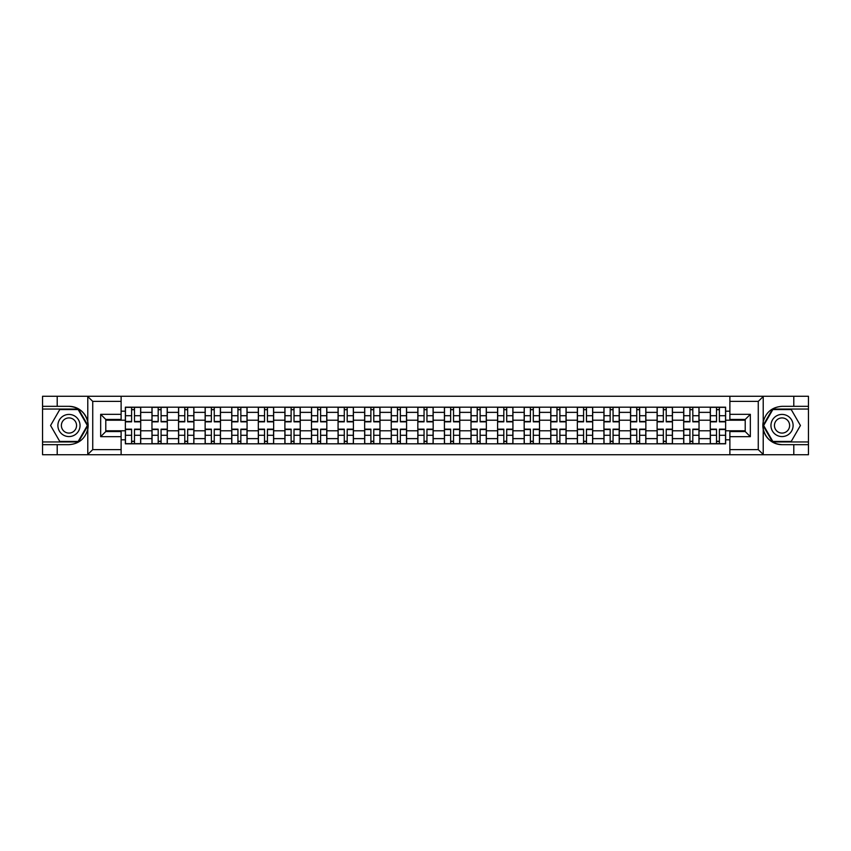 <?xml version="1.0" encoding="UTF-8"?>
<svg xmlns="http://www.w3.org/2000/svg" width="851" height="851" viewBox="0 0 851 851"><rect width="100%" height="100%" fill="white"/><g stroke="black" fill="none" stroke-linecap="round" stroke-linejoin="round"><path stroke-width="1.28" d="M121.119 454.732L729.881 454.732L729.881 431.553L745.221 431.553L745.221 419.447L729.881 419.447L729.881 396.268L121.119 396.268L121.119 419.447L105.779 419.447L105.779 431.553L121.119 431.553L121.119 454.732L87.472 454.732L92.738 449.615L121.119 449.615M87.472 454.732L42.55 454.732L42.55 444.669L57.208 444.669L57.208 454.732L93.333 454.732M729.881 396.268L808.45 396.268L808.45 406.331L793.792 406.331L793.792 396.268L757.667 396.268M151.967 443.818L151.967 412.373L140.713 412.373L140.713 443.818M140.713 412.373L140.713 407.182M151.967 412.373L151.967 407.182M167.307 407.182L167.307 443.818M178.55 443.818L178.55 407.182M193.89 407.182L193.89 443.818M205.134 443.818L205.134 407.182M220.473 407.182L220.473 443.818M231.727 443.818L231.727 407.182M247.067 407.182L247.067 443.818M258.31 443.818L258.31 407.182M273.65 407.182L273.65 443.818M284.894 443.818L284.894 407.182M300.233 407.182L300.233 443.818M311.487 443.818L311.487 407.182M326.827 407.182L326.827 443.818M338.07 443.818L338.07 407.182M353.41 407.182L353.41 443.818M364.654 443.818L364.654 407.182M379.993 407.182L379.993 443.818M391.247 443.818L391.247 407.182M406.587 407.182L406.587 443.818M417.83 443.818L417.83 407.182M433.17 407.182L433.17 443.818M444.413 443.818L444.413 407.182M459.753 407.182L459.753 443.818M471.007 443.818L471.007 407.182M486.346 407.182L486.346 443.818M497.59 443.818L497.59 407.182M512.93 407.182L512.93 443.818M524.173 443.818L524.173 407.182M539.513 407.182L539.513 443.818M550.767 443.818L550.767 407.182M566.106 407.182L566.106 443.818M577.35 443.818L577.35 407.182M592.69 407.182L592.69 443.818M603.933 443.818L603.933 407.182M619.273 407.182L619.273 443.818M630.527 443.818L630.527 407.182M645.866 407.182L645.866 443.818M657.11 443.818L657.11 407.182M672.45 407.182L672.45 443.818M683.693 443.818L683.693 407.182M699.033 407.182L699.033 443.818M710.287 443.818L710.287 407.182M710.287 430.787L699.033 430.787M683.693 430.787L672.45 430.787M657.11 430.787L645.866 430.787M630.527 430.787L619.273 430.787M603.933 430.787L592.69 430.787M577.35 430.787L566.106 430.787M550.767 430.787L539.513 430.787M524.173 430.787L512.93 430.787M497.59 430.787L486.346 430.787M471.007 430.787L459.753 430.787M444.413 430.787L433.17 430.787M417.83 430.787L406.587 430.787M391.247 430.787L379.993 430.787M364.654 430.787L353.41 430.787M338.07 430.787L326.827 430.787M311.487 430.787L300.233 430.787M284.894 430.787L273.65 430.787M258.31 430.787L247.067 430.787M231.727 430.787L220.473 430.787M205.134 430.787L193.89 430.787M178.55 430.787L167.307 430.787M151.967 430.787L140.713 430.787M710.287 420.213L699.033 420.213M683.693 420.213L672.45 420.213M657.11 420.213L645.866 420.213M630.527 420.213L619.273 420.213M603.933 420.213L592.69 420.213M577.35 420.213L566.106 420.213M550.767 420.213L539.513 420.213M524.173 420.213L512.93 420.213M497.59 420.213L486.346 420.213M471.007 420.213L459.753 420.213M444.413 420.213L433.17 420.213M417.83 420.213L406.587 420.213M391.247 420.213L379.993 420.213M364.654 420.213L353.41 420.213M338.07 420.213L326.827 420.213M311.487 420.213L300.233 420.213M284.894 420.213L273.65 420.213M258.31 420.213L247.067 420.213M231.727 420.213L220.473 420.213M205.134 420.213L193.89 420.213M178.55 420.213L167.307 420.213M151.967 420.213L140.713 420.213M105.779 430.787L125.374 430.787L125.374 420.213L105.779 420.213M121.119 411.182L125.374 411.182L125.374 420.213M745.221 420.213L725.626 420.213L725.626 407.182L125.374 407.182L125.374 411.182M725.626 411.182L729.881 411.182M729.881 439.818L725.626 439.818L725.626 430.787L745.221 430.787M125.374 430.787L125.374 443.818L725.626 443.818L725.626 439.818M125.374 439.818L121.119 439.818M725.626 420.213L725.626 430.787M134.501 441.265L131.597 441.265M131.597 409.735L134.501 409.735M161.084 441.265L158.18 441.265M158.18 409.735L161.084 409.735M187.667 441.265L184.773 441.265M184.773 409.735L187.667 409.735M214.261 441.265L211.356 441.265M211.356 409.735L214.261 409.735M240.844 441.265L237.94 441.265M237.94 409.735L240.844 409.735M267.427 441.265L264.533 441.265M264.533 409.735L267.427 409.735M294.02 441.265L291.116 441.265M291.116 409.735L294.02 409.735M320.604 441.265L317.7 441.265M317.7 409.735L320.604 409.735M347.187 441.265L344.293 441.265M344.293 409.735L347.187 409.735M373.78 441.265L370.876 441.265M370.876 409.735L373.78 409.735M400.364 441.265L397.46 441.265M397.46 409.735L400.364 409.735M426.947 441.265L424.053 441.265M424.053 409.735L426.947 409.735M453.54 441.265L450.636 441.265M450.636 409.735L453.54 409.735M480.124 441.265L477.22 441.265M477.22 409.735L480.124 409.735M506.707 441.265L503.813 441.265M503.813 409.735L506.707 409.735M533.3 441.265L530.396 441.265M530.396 409.735L533.3 409.735M559.884 441.265L556.98 441.265M556.98 409.735L559.884 409.735M586.467 441.265L583.573 441.265M583.573 409.735L586.467 409.735M613.06 441.265L610.156 441.265M610.156 409.735L613.06 409.735M639.644 441.265L636.739 441.265M636.739 409.735L639.644 409.735M666.227 441.265L663.333 441.265M663.333 409.735L666.227 409.735M692.82 441.265L689.916 441.265M689.916 409.735L692.82 409.735M719.403 441.265L716.499 441.265M716.499 409.735L719.403 409.735M134.501 421.841L134.501 407.352L140.628 407.352L140.628 421.841L134.501 421.841M131.597 409.565L134.501 409.565M131.597 407.352L125.459 407.352L125.459 421.841L131.597 421.841L131.597 407.352L134.501 407.352M131.597 429.159L131.597 443.648L125.459 443.648L125.459 429.159L131.597 429.159M134.501 441.435L131.597 441.435M134.501 443.648L140.628 443.648L140.628 429.159L134.501 429.159L134.501 443.648L131.597 443.648M161.084 421.841L161.084 407.352L167.221 407.352L167.221 421.841L161.084 421.841M158.18 409.565L161.084 409.565M158.18 407.352L152.052 407.352L152.052 421.841L158.18 421.841L158.18 407.352L161.084 407.352M187.667 421.841L187.667 407.352L193.805 407.352L193.805 421.841L187.667 421.841M184.773 409.565L187.667 409.565M184.773 407.352L178.636 407.352L178.636 421.841L184.773 421.841L184.773 407.352L187.667 407.352M57.208 444.669L68.963 444.669C78.866 443.935 85.132 438.776 87.781 429.212L87.781 421.788C85.132 412.224 78.866 407.065 68.963 406.331L42.55 406.331L42.55 441.946L78.462 441.946L87.961 425.5L78.462 409.054L42.55 409.054M121.119 401.385L92.738 401.385L87.472 396.268L42.55 396.268L42.55 406.331M42.55 444.669L42.55 441.946M57.208 396.268L57.208 406.331M87.472 396.268L121.119 396.268M68.963 406.331A19.169 19.169 0 0 1 87.781 429.212L87.781 454.583M105.779 419.447L100.663 414.341L121.119 414.341M121.119 436.659L100.663 436.659L105.779 431.553M763.528 396.268L758.262 401.385L729.881 401.385M793.792 406.331L782.037 406.331C772.134 407.065 765.868 412.224 763.219 421.788L763.219 429.212C765.868 438.776 772.134 443.935 782.037 444.669L808.45 444.669L808.45 409.054L772.538 409.054L763.039 425.5L772.538 441.946L808.45 441.946M729.881 449.615L758.262 449.615L763.528 454.732L808.45 454.732L808.45 444.669M808.45 406.331L808.45 409.054M793.792 454.732L793.792 444.669M763.528 454.732L729.881 454.732M782.037 444.669A19.169 19.169 0 0 1 763.219 421.788L763.219 396.417M745.221 431.553L750.337 436.659L729.881 436.659M729.881 414.341L750.337 414.341L745.221 419.447M57.889 425.5A11.074 11.074 0 0 0 68.963 436.574A11.074 11.074 0 0 0 80.047 425.5A11.074 11.074 0 0 0 68.963 414.426A11.074 11.074 0 0 0 57.889 425.5M61.378 425.5A7.585 7.585 0 0 0 68.963 433.085A7.585 7.585 0 0 0 76.547 425.5A7.585 7.585 0 0 0 68.963 417.915A7.585 7.585 0 0 0 61.378 425.5M78.164 409.565L87.366 425.5L78.164 441.435L59.761 441.435L50.571 425.5L59.761 409.565L78.164 409.565M770.953 425.5A11.074 11.074 0 0 0 782.037 436.574A11.074 11.074 0 0 0 793.111 425.5A11.074 11.074 0 0 0 782.037 414.426A11.074 11.074 0 0 0 770.953 425.5M774.453 425.5A7.585 7.585 0 0 0 782.037 433.085A7.585 7.585 0 0 0 789.622 425.5A7.585 7.585 0 0 0 782.037 417.915A7.585 7.585 0 0 0 774.453 425.5M791.239 409.565L800.429 425.5L791.239 441.435L772.836 441.435L763.634 425.5L772.836 409.565L791.239 409.565M158.18 429.159L158.18 443.648L152.052 443.648L152.052 429.159L158.18 429.159M161.084 441.435L158.18 441.435M161.084 443.648L167.221 443.648L167.221 429.159L161.084 429.159L161.084 443.648L158.18 443.648M184.773 429.159L184.773 443.648L178.636 443.648L178.636 429.159L184.773 429.159M187.667 441.435L184.773 441.435M187.667 443.648L193.805 443.648L193.805 429.159L187.667 429.159L187.667 443.648L184.773 443.648M214.261 421.841L214.261 407.352L220.388 407.352L220.388 421.841L214.261 421.841M211.356 409.565L214.261 409.565M211.356 407.352L205.219 407.352L205.219 421.841L211.356 421.841L211.356 407.352L214.261 407.352M240.844 421.841L240.844 407.352L246.981 407.352L246.981 421.841L240.844 421.841M237.94 409.565L240.844 409.565M237.94 407.352L231.812 407.352L231.812 421.841L237.94 421.841L237.94 407.352L240.844 407.352M267.427 421.841L267.427 407.352L273.565 407.352L273.565 421.841L267.427 421.841M264.533 409.565L267.427 409.565M264.533 407.352L258.396 407.352L258.396 421.841L264.533 421.841L264.533 407.352L267.427 407.352M211.356 429.159L211.356 443.648L205.219 443.648L205.219 429.159L211.356 429.159M214.261 441.435L211.356 441.435M214.261 443.648L220.388 443.648L220.388 429.159L214.261 429.159L214.261 443.648L211.356 443.648M237.94 429.159L237.94 443.648L231.812 443.648L231.812 429.159L237.94 429.159M240.844 441.435L237.94 441.435M240.844 443.648L246.981 443.648L246.981 429.159L240.844 429.159L240.844 443.648L237.94 443.648M264.533 429.159L264.533 443.648L258.396 443.648L258.396 429.159L264.533 429.159M267.427 441.435L264.533 441.435M267.427 443.648L273.565 443.648L273.565 429.159L267.427 429.159L267.427 443.648L264.533 443.648M294.02 421.841L294.02 407.352L300.148 407.352L300.148 421.841L294.02 421.841M291.116 409.565L294.02 409.565M291.116 407.352L284.979 407.352L284.979 421.841L291.116 421.841L291.116 407.352L294.02 407.352M291.116 429.159L291.116 443.648L284.979 443.648L284.979 429.159L291.116 429.159M294.02 441.435L291.116 441.435M294.02 443.648L300.148 443.648L300.148 429.159L294.02 429.159L294.02 443.648L291.116 443.648M320.604 421.841L320.604 407.352L326.741 407.352L326.741 421.841L320.604 421.841M317.7 409.565L320.604 409.565M317.7 407.352L311.572 407.352L311.572 421.841L317.7 421.841L317.7 407.352L320.604 407.352M317.7 429.159L317.7 443.648L311.572 443.648L311.572 429.159L317.7 429.159M320.604 441.435L317.7 441.435M320.604 443.648L326.741 443.648L326.741 429.159L320.604 429.159L320.604 443.648L317.7 443.648M347.187 421.841L347.187 407.352L353.325 407.352L353.325 421.841L347.187 421.841M344.293 409.565L347.187 409.565M344.293 407.352L338.155 407.352L338.155 421.841L344.293 421.841L344.293 407.352L347.187 407.352M344.293 429.159L344.293 443.648L338.155 443.648L338.155 429.159L344.293 429.159M347.187 441.435L344.293 441.435M347.187 443.648L353.325 443.648L353.325 429.159L347.187 429.159L347.187 443.648L344.293 443.648M373.78 421.841L373.78 407.352L379.908 407.352L379.908 421.841L373.78 421.841M370.876 409.565L373.78 409.565M370.876 407.352L364.739 407.352L364.739 421.841L370.876 421.841L370.876 407.352L373.78 407.352M370.876 429.159L370.876 443.648L364.739 443.648L364.739 429.159L370.876 429.159M373.78 441.435L370.876 441.435M373.78 443.648L379.908 443.648L379.908 429.159L373.78 429.159L373.78 443.648L370.876 443.648M400.364 421.841L400.364 407.352L406.501 407.352L406.501 421.841L400.364 421.841M397.46 409.565L400.364 409.565M397.46 407.352L391.332 407.352L391.332 421.841L397.46 421.841L397.46 407.352L400.364 407.352M397.46 429.159L397.46 443.648L391.332 443.648L391.332 429.159L397.46 429.159M400.364 441.435L397.46 441.435M400.364 443.648L406.501 443.648L406.501 429.159L400.364 429.159L400.364 443.648L397.46 443.648M426.947 421.841L426.947 407.352L433.085 407.352L433.085 421.841L426.947 421.841M424.053 409.565L426.947 409.565M424.053 407.352L417.915 407.352L417.915 421.841L424.053 421.841L424.053 407.352L426.947 407.352M424.053 429.159L424.053 443.648L417.915 443.648L417.915 429.159L424.053 429.159M426.947 441.435L424.053 441.435M426.947 443.648L433.085 443.648L433.085 429.159L426.947 429.159L426.947 443.648L424.053 443.648M453.54 421.841L453.54 407.352L459.668 407.352L459.668 421.841L453.54 421.841M450.636 409.565L453.54 409.565M450.636 407.352L444.499 407.352L444.499 421.841L450.636 421.841L450.636 407.352L453.54 407.352M450.636 429.159L450.636 443.648L444.499 443.648L444.499 429.159L450.636 429.159M453.54 441.435L450.636 441.435M453.54 443.648L459.668 443.648L459.668 429.159L453.54 429.159L453.54 443.648L450.636 443.648M480.124 421.841L480.124 407.352L486.261 407.352L486.261 421.841L480.124 421.841M477.22 409.565L480.124 409.565M477.22 407.352L471.092 407.352L471.092 421.841L477.22 421.841L477.22 407.352L480.124 407.352M477.22 429.159L477.22 443.648L471.092 443.648L471.092 429.159L477.22 429.159M480.124 441.435L477.22 441.435M480.124 443.648L486.261 443.648L486.261 429.159L480.124 429.159L480.124 443.648L477.22 443.648M506.707 421.841L506.707 407.352L512.845 407.352L512.845 421.841L506.707 421.841M503.813 409.565L506.707 409.565M503.813 407.352L497.675 407.352L497.675 421.841L503.813 421.841L503.813 407.352L506.707 407.352M503.813 429.159L503.813 443.648L497.675 443.648L497.675 429.159L503.813 429.159M506.707 441.435L503.813 441.435M506.707 443.648L512.845 443.648L512.845 429.159L506.707 429.159L506.707 443.648L503.813 443.648M533.3 421.841L533.3 407.352L539.428 407.352L539.428 421.841L533.3 421.841M530.396 409.565L533.3 409.565M530.396 407.352L524.259 407.352L524.259 421.841L530.396 421.841L530.396 407.352L533.3 407.352M530.396 429.159L530.396 443.648L524.259 443.648L524.259 429.159L530.396 429.159M533.3 441.435L530.396 441.435M533.3 443.648L539.428 443.648L539.428 429.159L533.3 429.159L533.3 443.648L530.396 443.648M559.884 421.841L559.884 407.352L566.021 407.352L566.021 421.841L559.884 421.841M556.98 409.565L559.884 409.565M556.98 407.352L550.852 407.352L550.852 421.841L556.98 421.841L556.98 407.352L559.884 407.352M556.98 429.159L556.98 443.648L550.852 443.648L550.852 429.159L556.98 429.159M559.884 441.435L556.98 441.435M559.884 443.648L566.021 443.648L566.021 429.159L559.884 429.159L559.884 443.648L556.98 443.648M586.467 421.841L586.467 407.352L592.604 407.352L592.604 421.841L586.467 421.841M583.573 409.565L586.467 409.565M583.573 407.352L577.435 407.352L577.435 421.841L583.573 421.841L583.573 407.352L586.467 407.352M583.573 429.159L583.573 443.648L577.435 443.648L577.435 429.159L583.573 429.159M586.467 441.435L583.573 441.435M586.467 443.648L592.604 443.648L592.604 429.159L586.467 429.159L586.467 443.648L583.573 443.648M613.06 421.841L613.06 407.352L619.188 407.352L619.188 421.841L613.06 421.841M610.156 409.565L613.06 409.565M610.156 407.352L604.019 407.352L604.019 421.841L610.156 421.841L610.156 407.352L613.06 407.352M610.156 429.159L610.156 443.648L604.019 443.648L604.019 429.159L610.156 429.159M613.06 441.435L610.156 441.435M613.06 443.648L619.188 443.648L619.188 429.159L613.06 429.159L613.06 443.648L610.156 443.648M639.644 421.841L639.644 407.352L645.781 407.352L645.781 421.841L639.644 421.841M636.739 409.565L639.644 409.565M636.739 407.352L630.612 407.352L630.612 421.841L636.739 421.841L636.739 407.352L639.644 407.352M636.739 429.159L636.739 443.648L630.612 443.648L630.612 429.159L636.739 429.159M639.644 441.435L636.739 441.435M639.644 443.648L645.781 443.648L645.781 429.159L639.644 429.159L639.644 443.648L636.739 443.648M666.227 421.841L666.227 407.352L672.364 407.352L672.364 421.841L666.227 421.841M663.333 409.565L666.227 409.565M663.333 407.352L657.195 407.352L657.195 421.841L663.333 421.841L663.333 407.352L666.227 407.352M663.333 429.159L663.333 443.648L657.195 443.648L657.195 429.159L663.333 429.159M666.227 441.435L663.333 441.435M666.227 443.648L672.364 443.648L672.364 429.159L666.227 429.159L666.227 443.648L663.333 443.648M692.82 421.841L692.82 407.352L698.948 407.352L698.948 421.841L692.82 421.841M689.916 409.565L692.82 409.565M689.916 407.352L683.778 407.352L683.778 421.841L689.916 421.841L689.916 407.352L692.82 407.352M689.916 429.159L689.916 443.648L683.778 443.648L683.778 429.159L689.916 429.159M692.82 441.435L689.916 441.435M692.82 443.648L698.948 443.648L698.948 429.159L692.82 429.159L692.82 443.648L689.916 443.648M719.403 421.841L719.403 407.352L725.541 407.352L725.541 421.841L719.403 421.841M716.499 409.565L719.403 409.565M716.499 407.352L710.372 407.352L710.372 421.841L716.499 421.841L716.499 407.352L719.403 407.352M716.499 429.159L716.499 443.648L710.372 443.648L710.372 429.159L716.499 429.159M719.403 441.435L716.499 441.435M719.403 443.648L725.541 443.648L725.541 429.159L719.403 429.159L719.403 443.648L716.499 443.648M683.693 412.373L672.45 412.373M657.11 412.373L645.866 412.373M630.527 412.373L619.273 412.373M603.933 412.373L592.69 412.373M577.35 412.373L566.106 412.373M550.767 412.373L539.513 412.373M524.173 412.373L512.93 412.373M497.59 412.373L486.346 412.373M471.007 412.373L459.753 412.373M444.413 412.373L433.17 412.373M417.83 412.373L406.587 412.373M391.247 412.373L379.993 412.373M364.654 412.373L353.41 412.373M338.07 412.373L326.827 412.373M311.487 412.373L300.233 412.373M284.894 412.373L273.65 412.373M258.31 412.373L247.067 412.373M231.727 412.373L220.473 412.373M205.134 412.373L193.89 412.373M178.55 412.373L167.307 412.373M710.287 412.373L699.033 412.373M683.693 438.627L672.45 438.627M657.11 438.627L645.866 438.627M630.527 438.627L619.273 438.627M603.933 438.627L592.69 438.627M577.35 438.627L566.106 438.627M550.767 438.627L539.513 438.627M524.173 438.627L512.93 438.627M497.59 438.627L486.346 438.627M471.007 438.627L459.753 438.627M444.413 438.627L433.17 438.627M417.83 438.627L406.587 438.627M391.247 438.627L379.993 438.627M364.654 438.627L353.41 438.627M338.07 438.627L326.827 438.627M311.487 438.627L300.233 438.627M284.894 438.627L273.65 438.627M258.31 438.627L247.067 438.627M231.727 438.627L220.473 438.627M205.134 438.627L193.89 438.627M178.55 438.627L167.307 438.627M151.967 438.627L140.713 438.627M710.287 438.627L699.033 438.627M134.501 421.479L140.628 421.479M134.501 415.724L140.628 415.724M125.459 421.479L131.597 421.479M125.459 415.724L131.597 415.724M131.597 429.521L125.459 429.521M131.597 435.276L125.459 435.276M140.628 429.521L134.501 429.521M140.628 435.276L134.501 435.276M161.084 421.479L167.221 421.479M161.084 415.724L167.221 415.724M152.052 421.479L158.18 421.479M152.052 415.724L158.18 415.724M187.667 421.479L193.805 421.479M187.667 415.724L193.805 415.724M178.636 421.479L184.773 421.479M178.636 415.724L184.773 415.724M87.781 421.788L87.781 396.417M92.738 401.385L92.738 449.615M100.663 436.659L100.663 414.341M763.219 429.212L763.219 454.583M758.262 449.615L758.262 401.385M750.337 414.341L750.337 436.659M158.18 429.521L152.052 429.521M158.18 435.276L152.052 435.276M167.221 429.521L161.084 429.521M167.221 435.276L161.084 435.276M184.773 429.521L178.636 429.521M184.773 435.276L178.636 435.276M193.805 429.521L187.667 429.521M193.805 435.276L187.667 435.276M214.261 421.479L220.388 421.479M214.261 415.724L220.388 415.724M205.219 421.479L211.356 421.479M205.219 415.724L211.356 415.724M240.844 421.479L246.981 421.479M240.844 415.724L246.981 415.724M231.812 421.479L237.94 421.479M231.812 415.724L237.94 415.724M267.427 421.479L273.565 421.479M267.427 415.724L273.565 415.724M258.396 421.479L264.533 421.479M258.396 415.724L264.533 415.724M211.356 429.521L205.219 429.521M211.356 435.276L205.219 435.276M220.388 429.521L214.261 429.521M220.388 435.276L214.261 435.276M237.94 429.521L231.812 429.521M237.94 435.276L231.812 435.276M246.981 429.521L240.844 429.521M246.981 435.276L240.844 435.276M264.533 429.521L258.396 429.521M264.533 435.276L258.396 435.276M273.565 429.521L267.427 429.521M273.565 435.276L267.427 435.276M294.02 421.479L300.148 421.479M294.02 415.724L300.148 415.724M284.979 421.479L291.116 421.479M284.979 415.724L291.116 415.724M291.116 429.521L284.979 429.521M291.116 435.276L284.979 435.276M300.148 429.521L294.02 429.521M300.148 435.276L294.02 435.276M320.604 421.479L326.741 421.479M320.604 415.724L326.741 415.724M311.572 421.479L317.7 421.479M311.572 415.724L317.7 415.724M317.7 429.521L311.572 429.521M317.7 435.276L311.572 435.276M326.741 429.521L320.604 429.521M326.741 435.276L320.604 435.276M347.187 421.479L353.325 421.479M347.187 415.724L353.325 415.724M338.155 421.479L344.293 421.479M338.155 415.724L344.293 415.724M344.293 429.521L338.155 429.521M344.293 435.276L338.155 435.276M353.325 429.521L347.187 429.521M353.325 435.276L347.187 435.276M373.78 421.479L379.908 421.479M373.78 415.724L379.908 415.724M364.739 421.479L370.876 421.479M364.739 415.724L370.876 415.724M370.876 429.521L364.739 429.521M370.876 435.276L364.739 435.276M379.908 429.521L373.78 429.521M379.908 435.276L373.78 435.276M400.364 421.479L406.501 421.479M400.364 415.724L406.501 415.724M391.332 421.479L397.46 421.479M391.332 415.724L397.46 415.724M397.46 429.521L391.332 429.521M397.46 435.276L391.332 435.276M406.501 429.521L400.364 429.521M406.501 435.276L400.364 435.276M426.947 421.479L433.085 421.479M426.947 415.724L433.085 415.724M417.915 421.479L424.053 421.479M417.915 415.724L424.053 415.724M424.053 429.521L417.915 429.521M424.053 435.276L417.915 435.276M433.085 429.521L426.947 429.521M433.085 435.276L426.947 435.276M453.54 421.479L459.668 421.479M453.54 415.724L459.668 415.724M444.499 421.479L450.636 421.479M444.499 415.724L450.636 415.724M450.636 429.521L444.499 429.521M450.636 435.276L444.499 435.276M459.668 429.521L453.54 429.521M459.668 435.276L453.54 435.276M480.124 421.479L486.261 421.479M480.124 415.724L486.261 415.724M471.092 421.479L477.22 421.479M471.092 415.724L477.22 415.724M477.22 429.521L471.092 429.521M477.22 435.276L471.092 435.276M486.261 429.521L480.124 429.521M486.261 435.276L480.124 435.276M506.707 421.479L512.845 421.479M506.707 415.724L512.845 415.724M497.675 421.479L503.813 421.479M497.675 415.724L503.813 415.724M503.813 429.521L497.675 429.521M503.813 435.276L497.675 435.276M512.845 429.521L506.707 429.521M512.845 435.276L506.707 435.276M533.3 421.479L539.428 421.479M533.3 415.724L539.428 415.724M524.259 421.479L530.396 421.479M524.259 415.724L530.396 415.724M530.396 429.521L524.259 429.521M530.396 435.276L524.259 435.276M539.428 429.521L533.3 429.521M539.428 435.276L533.3 435.276M559.884 421.479L566.021 421.479M559.884 415.724L566.021 415.724M550.852 421.479L556.98 421.479M550.852 415.724L556.98 415.724M556.98 429.521L550.852 429.521M556.98 435.276L550.852 435.276M566.021 429.521L559.884 429.521M566.021 435.276L559.884 435.276M586.467 421.479L592.604 421.479M586.467 415.724L592.604 415.724M577.435 421.479L583.573 421.479M577.435 415.724L583.573 415.724M583.573 429.521L577.435 429.521M583.573 435.276L577.435 435.276M592.604 429.521L586.467 429.521M592.604 435.276L586.467 435.276M613.06 421.479L619.188 421.479M613.06 415.724L619.188 415.724M604.019 421.479L610.156 421.479M604.019 415.724L610.156 415.724M610.156 429.521L604.019 429.521M610.156 435.276L604.019 435.276M619.188 429.521L613.06 429.521M619.188 435.276L613.06 435.276M639.644 421.479L645.781 421.479M639.644 415.724L645.781 415.724M630.612 421.479L636.739 421.479M630.612 415.724L636.739 415.724M636.739 429.521L630.612 429.521M636.739 435.276L630.612 435.276M645.781 429.521L639.644 429.521M645.781 435.276L639.644 435.276M666.227 421.479L672.364 421.479M666.227 415.724L672.364 415.724M657.195 421.479L663.333 421.479M657.195 415.724L663.333 415.724M663.333 429.521L657.195 429.521M663.333 435.276L657.195 435.276M672.364 429.521L666.227 429.521M672.364 435.276L666.227 435.276M692.82 421.479L698.948 421.479M692.82 415.724L698.948 415.724M683.778 421.479L689.916 421.479M683.778 415.724L689.916 415.724M689.916 429.521L683.778 429.521M689.916 435.276L683.778 435.276M698.948 429.521L692.82 429.521M698.948 435.276L692.82 435.276M719.403 421.479L725.541 421.479M719.403 415.724L725.541 415.724M710.372 421.479L716.499 421.479M710.372 415.724L716.499 415.724M716.499 429.521L710.372 429.521M716.499 435.276L710.372 435.276M725.541 429.521L719.403 429.521M725.541 435.276L719.403 435.276"/></g></svg>
